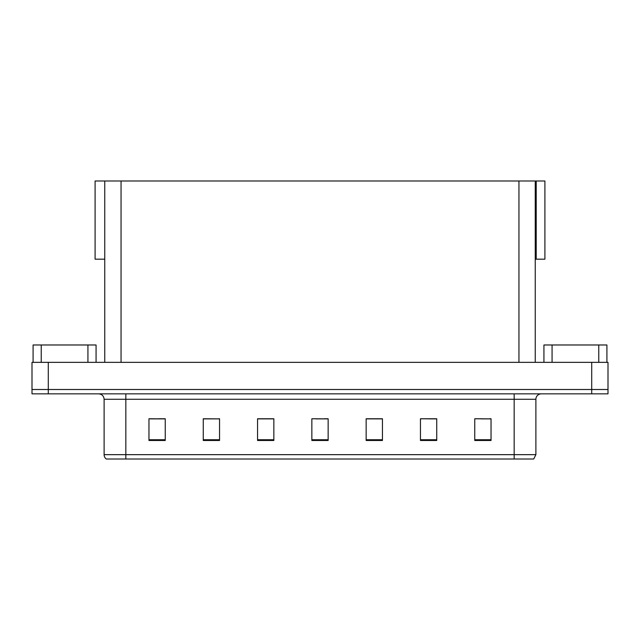 <?xml version="1.0" encoding="UTF-8"?>
<svg xmlns="http://www.w3.org/2000/svg" width="640" height="640" viewBox="0 0 640 640"><rect width="100%" height="100%" fill="white"/><g stroke="black" fill="none" stroke-linecap="round" stroke-linejoin="round"><path stroke-width="0.96" d="M535.24 259.184L544.904 259.184L544.904 180.992L535.24 180.992L535.24 362.352M535.24 180.992L95.096 180.992L95.096 259.184L104.76 259.184M536.216 259.184L536.216 180.992M48.288 393.848L608 393.848L608 389.504L32 389.504L32 362.352L48.288 362.352L48.288 389.504L32 389.504L32 393.848L48.288 393.848L48.288 389.504L608 389.504L608 362.352L48.288 362.352M104.76 180.992L104.76 362.352M481.376 418.88L491.04 418.88L474.752 418.768L481.376 418.768L474.752 418.768L474.752 440.488L491.04 440.488L491.04 418.768L489.52 418.88M421.216 418.88L420.456 418.768L421.216 418.768L420.456 418.768L420.456 440.488L436.744 440.488L436.744 418.768L420.456 418.768L436.744 418.88M150.48 418.88L165.248 418.88L148.96 418.768L150.48 418.768L148.96 418.768L148.96 440.488L165.248 440.488L165.248 418.768L158.624 418.88M203.256 418.88L219.544 418.88L203.256 418.768L203.256 440.488L219.544 440.488L219.544 418.768L218.784 418.88M315.928 418.88L328.144 418.88L311.856 418.768L315.928 418.768L311.856 418.768L311.856 440.488L328.144 440.488L328.144 418.768L324.072 418.88M436.256 418.88L429.36 418.88M270.808 418.88L263.912 418.88M210.64 418.88L203.744 418.88M376.088 418.88L369.192 418.88M491.04 418.768L489.52 418.768L491.04 418.768M219.544 418.768L218.784 418.768L219.544 418.768M165.248 418.768L158.624 418.768L165.248 418.768M328.144 418.768L324.072 418.768L328.144 418.768M535.888 454.664L533.72 459.008L514.168 459.008L514.168 454.664L535.888 454.664L535.888 399.28A5.432 5.432 0 0 1 541.32 393.848M514.168 459.008L106.28 459.008A5.432 5.432 0 0 1 104.112 454.664L104.112 399.28C103.784 395.976 101.976 394.168 98.68 393.848M382.44 440.488L382.44 418.768L366.152 418.768L366.152 440.488L382.44 440.488M273.848 440.488L273.848 418.768L257.56 418.768L257.56 440.488L273.848 440.488M118.6 459.008L108.72 459.008M504.288 459.008L135.712 459.008M273.848 418.88L257.56 418.88M382.44 418.88L366.152 418.88M87.928 362.352L87.928 344.976L41.232 344.976L41.232 362.352M33.088 362.352L33.088 344.976L41.232 344.976M87.928 344.976L96.072 344.976L96.072 362.352M598.768 362.352L598.768 344.976L552.072 344.976L552.072 362.352M543.928 362.352L543.928 344.976L552.072 344.976M598.768 344.976L606.912 344.976L606.912 362.352M591.712 362.352L591.712 393.848M121.048 180.992L121.048 362.352M518.952 180.992L518.952 362.352M514.168 393.848L514.168 399.28L104.112 399.28M535.888 399.28L514.168 399.28L514.168 454.664L125.832 454.664L125.832 459.008M104.112 454.664L125.832 454.664L125.832 393.848M328.144 439.736L311.856 439.736M273.848 439.736L257.56 439.736M219.544 439.736L203.256 439.736M165.248 439.736L148.96 439.736M382.44 439.736L366.152 439.736M436.744 439.736L420.456 439.736M491.04 439.736L474.752 439.736"/></g></svg>
